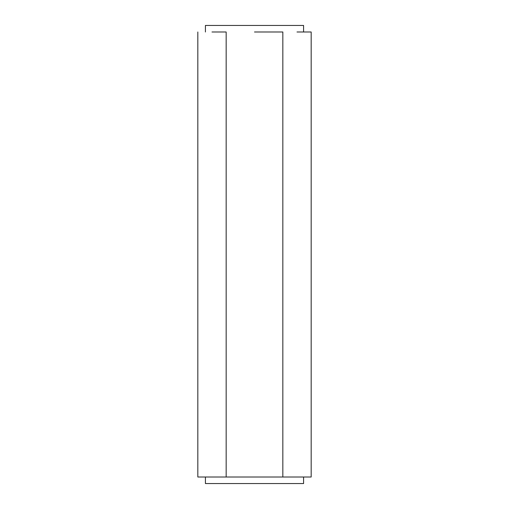 <?xml version="1.0" encoding="UTF-8"?>
<svg xmlns="http://www.w3.org/2000/svg" width="509" height="509" viewBox="0 0 509 509"><rect width="100%" height="100%" fill="white"/><g stroke="black" fill="none" stroke-linecap="round" stroke-linejoin="round"><path stroke-width="0.76" d="M303.58 31.997L303.58 25.45L205.42 25.45L303.58 25.45L303.58 31.997M297.008 31.997L311.177 31.997L297.008 31.997M254.5 31.997L282.839 31.997L254.5 31.997M211.992 31.997L226.161 31.997L211.992 31.997M197.823 477.003L197.823 31.997L197.823 477.003L226.161 477.003L226.161 31.997L226.161 477.003L282.839 477.003L282.839 31.997L282.839 477.003L311.177 477.003L311.177 31.997L311.177 477.003L197.823 477.003M303.58 483.55L205.42 483.55L303.58 483.55L303.58 477.003L303.58 483.55M205.42 31.997L205.42 25.45M205.42 483.55L205.42 477.003"/></g></svg>
